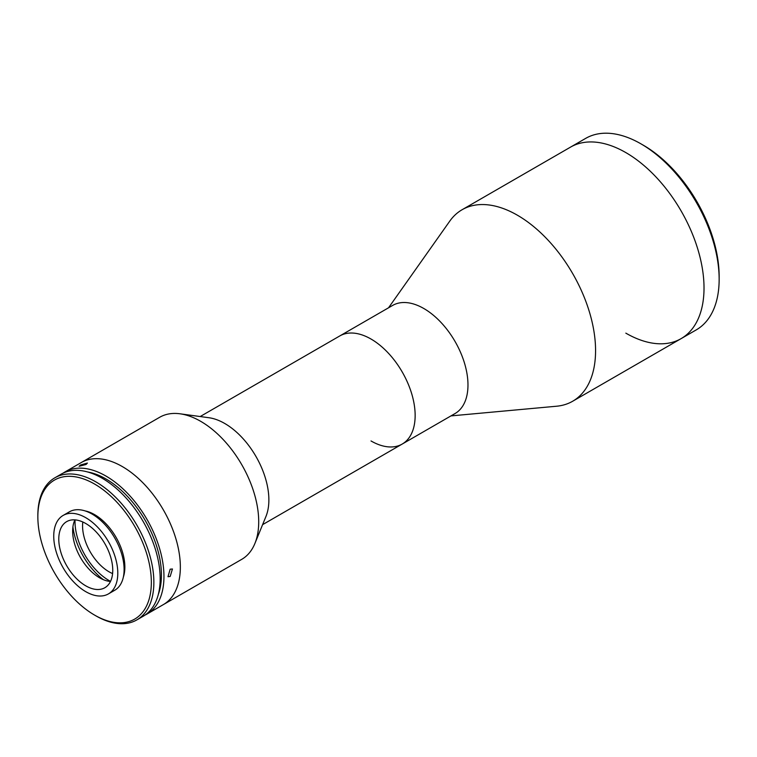 <?xml version="1.0" encoding="UTF-8"?>
<svg xmlns="http://www.w3.org/2000/svg" width="757" height="757" viewBox="0 0 757 757"><rect width="100%" height="100%" fill="white"/><g stroke="black" fill="none" stroke-linecap="round" stroke-linejoin="round"><path stroke-width="1.14" d="M200.189 416.539L392.637 305.431A62.415 36.033 60 0 1 423.844 308.525A62.415 36.033 60 0 1 464.618 363.53A62.415 36.033 60 0 1 455.052 413.54L402.222 444.047A62.415 36.033 60 0 1 371.006 440.953M388.549 307.787L449.743 221.167A110.569 63.834 60 0 1 462.101 209.727A110.569 63.834 60 0 1 517.391 215.206A110.569 63.834 60 0 1 589.618 312.632A110.569 63.834 60 0 1 572.671 401.238A110.569 63.834 60 0 1 556.584 406.225L450.964 415.905M462.101 209.727L570.551 147.113A110.569 63.834 60 0 1 625.831 152.592A110.569 63.834 60 0 1 698.068 250.028A110.569 63.834 60 0 1 681.12 338.625A110.569 63.834 60 0 1 625.831 333.146M371.006 339.032A62.415 36.033 60 0 1 411.789 394.028A62.415 36.033 60 0 1 402.222 444.047A62.415 36.033 60 0 0 408.808 385.512A62.415 36.033 60 0 0 339.798 335.938A62.415 36.033 60 0 1 371.006 339.032M625.831 152.592A110.569 63.834 60 0 1 698.068 250.028A110.569 63.834 60 0 1 681.12 338.625L696.251 329.891A110.569 63.834 -120 0 0 719.15 279.267A110.569 63.834 -120 0 0 640.971 143.858L640.971 143.858A110.569 63.834 -120 0 0 585.681 138.38L570.551 147.113A110.569 63.834 60 0 1 625.831 152.592M643.488 145.316L640.971 143.858L643.488 145.306A107.002 61.781 60 0 1 643.488 145.316A107.002 61.781 60 0 1 719.15 276.362L719.15 279.267M63.077 473.153A82.03 47.36 60 0 1 64.932 471.98L159.689 417.268A82.03 47.36 60 0 1 180.005 413.795L208.979 417.741A62.415 36.033 60 0 1 262.537 469.965A62.415 36.033 60 0 1 265.962 516.435L254.891 543.498A82.03 47.36 60 0 1 241.72 559.357L163.351 604.606A82.03 47.36 60 0 0 172.019 527.667A82.03 47.36 60 0 0 81.321 462.518A82.03 47.36 60 0 1 122.341 466.577A82.03 47.36 60 0 1 175.927 538.87A82.03 47.36 60 0 1 163.351 604.606L146.962 614.069A82.03 47.36 60 0 1 145.022 615.081M180.005 413.795A82.03 47.36 60 0 1 250.387 482.427A82.03 47.36 60 0 1 254.891 543.498M112.594 573.579A37.453 21.622 60 0 1 82.57 525.945A37.453 21.622 60 0 1 82.806 521.989M75.038 519.889A48.155 27.801 -120 0 0 109.055 580.543A48.155 27.801 -120 0 0 110.531 581.357A51.713 29.854 60 0 1 110.314 581.253L110.011 581.423M170.174 569.188L172.445 568.99L170.174 576.465L167.988 576.711L170.174 569.188M64.932 471.98A82.03 47.36 60 0 1 105.942 476.049A82.03 47.36 60 0 1 159.538 548.333A82.03 47.36 60 0 1 146.962 614.069M80.564 464.987L87.415 463.057L86.024 464.495L79.106 466.284L80.564 464.987M87.623 471.971A78.463 45.306 60 0 1 105.942 478.954A78.463 45.306 60 0 1 158.317 594.425M37.85 516.813L37.85 515.356A82.03 47.36 60 0 1 54.845 477.809A82.03 47.36 60 0 1 95.855 481.868A82.03 47.36 60 0 1 149.451 554.162A82.03 47.36 60 0 1 136.875 619.888A82.03 47.36 60 0 1 95.855 615.829L94.597 615.1A80.251 46.328 -120 0 0 151.343 582.341A80.251 46.328 -120 0 0 94.597 484.054A80.251 46.328 -120 0 0 37.85 516.813A80.251 46.328 -120 0 0 94.597 615.1L95.855 615.829M54.845 477.809L61.147 474.166A82.03 47.36 60 0 1 102.157 478.225A82.03 47.36 60 0 1 155.753 550.519A82.03 47.36 60 0 1 143.177 616.255L136.875 619.888M85.134 510.918A42.799 24.707 60 0 1 94.597 514.628A42.799 24.707 60 0 1 123.344 577.099M110.484 581.461A38.162 22.038 60 0 1 99.64 577.828A38.162 22.038 60 0 1 74.924 519.879M85.768 585.833A38.162 22.038 60 0 1 60.834 552.203A38.162 22.038 60 0 1 66.682 521.62A38.162 22.038 60 0 1 85.768 523.513A38.162 22.038 60 0 1 110.702 557.143A38.162 22.038 60 0 1 104.854 587.725A38.162 22.038 60 0 1 85.768 585.833M85.768 517.693A45.297 26.154 60 0 1 115.357 557.606A45.297 26.154 60 0 1 108.421 593.904A45.297 26.154 60 0 1 85.768 591.662A45.297 26.154 60 0 1 56.179 551.739A45.297 26.154 60 0 1 63.124 515.441A45.297 26.154 60 0 1 85.768 517.693M63.124 515.441L69.426 511.808A45.297 26.154 60 0 1 92.07 514.05A45.297 26.154 60 0 1 121.669 553.963A45.297 26.154 60 0 1 114.723 590.261L108.421 593.904M103.416 579.701A51.713 29.854 60 0 1 72.918 526.881M572.671 401.238L681.12 338.625M262.603 524.648L402.222 444.047"/></g></svg>
